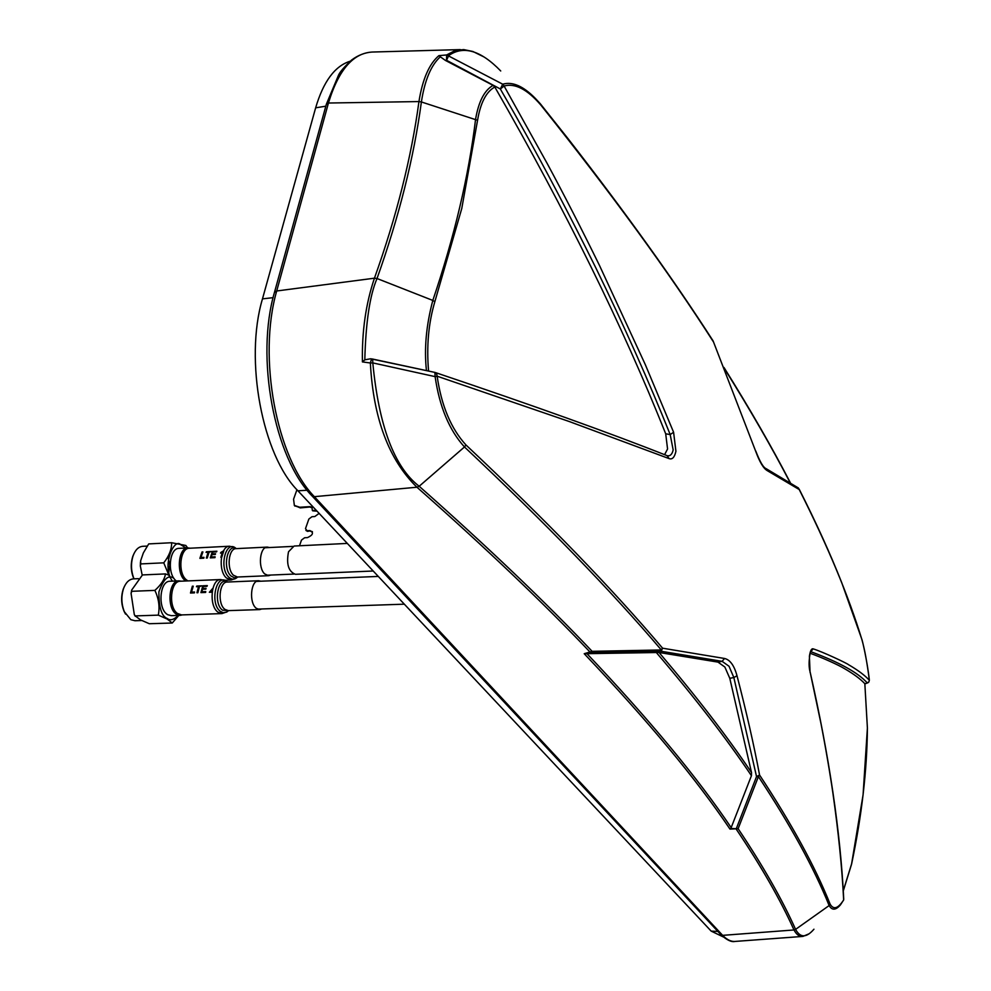 <?xml version="1.0" encoding="UTF-8"?>
<svg xmlns="http://www.w3.org/2000/svg" width="991" height="991" viewBox="0 0 991 991"><rect width="100%" height="100%" fill="white"/><g stroke="black" fill="none" stroke-linecap="round" stroke-linejoin="round"><path stroke-width="1.49" d="M810.415 651.607L810.638 651.558C810.948 648.832 807.529 663.004 810.019 671.564L821.093 724.136C827.745 758.437 832.291 788.576 832.861 792.85C838.485 832.452 842.077 868.153 843.651 899.964L843.725 899.06C840.467 832.118 829.256 756.418 810.118 671.948M810.056 672.431L809.399 656.265C810.279 650.777 811.518 648.312 813.14 648.857L810.799 651.669C839.29 662.261 858.107 672.678 867.274 682.935L868.327 682.502M434.999 372.443L436.635 373.595L437.155 376.208L435.123 376.63C439.471 406.731 449.257 430.181 464.482 446.966L465.956 444.959C547.057 521.328 612.599 589.075 662.595 648.201L660.117 651.099L722.105 661.331L729.017 666.249L733.848 677.547L729.785 678.302L724.867 667.042L717.992 662.112L659.052 652.487C696.252 696.252 727.072 736.263 751.512 772.534L751.438 775.705L730.838 828.501L736.288 828.699L756.542 776.597L758.412 776.597L759.564 775.024C791.574 823.571 815.11 866.63 830.148 904.188L829.133 905.563C832.044 910.556 835.822 910.308 840.479 904.82L843.651 899.964C838.052 908.611 833.542 910.011 830.148 904.188M736.288 828.699L738.122 828.699L758.412 776.597C790.496 825.119 814.069 868.104 829.133 905.563L795.587 929.385C782.072 899.233 762.909 865.676 738.122 828.699L729.983 829.095C696.165 778.876 647.569 720.407 584.219 653.713L659.052 652.487M667.364 455.761C670.263 456.219 672.195 454.274 673.162 449.914L670.189 434.554L673.595 432.262L675.924 451.277C674.574 457.334 672.294 459.774 669.086 458.598L568.933 421.41L437.155 376.208C441.391 405.666 450.992 428.583 465.956 444.959M737.007 675.751L733.848 677.547L756.542 776.597L759.564 775.024C753.916 744.91 746.396 711.823 737.007 675.751C734.22 665.518 730.07 659.758 724.557 658.482L662.595 648.201L661.331 649.96L592.11 651.322L590.946 652.512L660.117 651.099L661.331 649.96C611.174 590.822 545.558 523.161 464.482 446.966L419.181 486.259C487.882 547.082 545.533 602.107 592.11 651.322L584.219 653.713M662.099 649.155L661.765 650.084M729.785 678.302L751.512 772.534M758.363 776.126L759.118 775.891M809.263 933.708L802.945 936.396C799.464 936.805 796.491 934.662 794.002 929.967L795.587 929.385C800.27 938.006 806.389 937.957 813.945 929.211M274.47 292.382L276.7 290.982C257.524 357.652 276.662 458.04 314.345 496.664L722.65 935.368C727.06 939.902 731.37 941.908 735.607 941.388L802.437 936.445M730.838 828.501L729.983 829.095M585.854 653.8L590.946 652.512M590.165 652.202C543.638 603.135 485.9 548.147 416.951 487.225L419.181 486.259C394.331 467.207 378.884 426.093 372.802 362.904L370.361 362.991C373.334 418.425 388.868 459.836 416.951 487.225L314.06 496.702L311.917 495.785M435.123 376.63L372.802 362.904L372.678 359.064L370.622 358.779L434.876 372.405L435.123 376.63M713.086 340.904L713.198 341.523C668.9 272.29 611.422 193.431 540.764 104.959L535.313 98.369C523.273 86.081 512.409 81.361 502.722 84.198L446.644 54.951L455.241 50.479L463.726 49.6L472.893 51.482L483.881 56.896M440.338 56.797L445.331 60.377L493.097 85.375L494.819 87.022C486.247 91.68 480.486 102.767 477.563 120.295L421.386 101.949C424.73 80.221 431.048 65.171 440.338 56.797L438.877 55.657L446.644 54.951L446.507 60.278L448.75 55.546C463.429 45.264 480.759 50.405 500.728 70.98M493.097 85.375C484.488 90.181 478.653 101.429 475.606 119.093C468.693 176.237 454.423 236.688 432.807 300.434L377.026 278.521C399.1 216.546 413.891 157.68 421.386 101.949L418.945 101.565C422.538 79.193 429.19 63.895 438.877 55.657M477.563 120.295L461.769 208.506L434.851 301.673L432.807 300.434C426.18 325.519 424.061 348.894 426.452 370.584M434.851 301.673C428.521 322.992 426.427 346.119 428.57 371.043M364.812 359.82L362.421 361.913C361.839 331.44 365.852 303.531 374.449 278.186L377.026 278.521C369.841 295.157 365.766 322.261 364.812 359.82L370.622 358.779M372.046 359.064L372.901 359.238M460.32 49.6L373.52 52.003C353.725 52.312 338.699 69.32 328.442 103.027L276.7 290.982L374.449 278.186C396.611 216.187 411.438 157.321 418.945 101.565L328.442 103.027L326.25 104.625M813.14 648.857C822.257 651.632 847.02 663.276 848.519 664.688C857.983 670.189 864.932 675.391 869.367 680.284C867.088 662.545 864.598 648.956 861.873 639.529C848.618 596.037 827.733 546.053 799.229 489.542L767.195 470.601C763.417 468.371 759.602 461.967 755.737 451.376L713.111 340.941M861.873 639.529L861.699 638.873M798.461 488.018L766.08 468.632M790.174 482.728C772.001 447.684 750.1 409.679 724.458 368.702M713.012 340.743L712.752 340.359C674.276 280.478 626.126 213.362 568.326 139.025L540.529 104.043M540.764 104.959C527.224 89.289 514.998 82.971 504.097 86.019L500.368 88.992L502.722 84.198L503.527 85.003L547.28 163.651C564.35 195.326 581.767 229.317 599.555 265.6L645.29 364.577L673.595 432.262M535.313 98.369L540.219 103.659M669.086 458.598L667.067 455.649C610.704 433.265 533.406 405.542 435.173 372.48M435.854 372.777L435.099 372.529M445.331 60.377L446.507 60.278L500.368 88.992C500.604 90.057 539.327 153.729 596 268.214C624.07 325.791 648.808 381.238 670.189 434.554L665.704 433.81C623.091 326.844 566.134 211.256 494.819 87.022M664.589 454.671L667.562 448.985L665.704 433.81M435.408 373.508L436.858 373.991M362.421 361.913L370.361 362.991L371.229 359.919L372.418 359.015M720.717 934.476L722.439 935.368L314.06 496.702M722.439 935.368L794.002 929.967C780.388 899.754 761.175 866.208 736.35 829.331M864.858 683.864L868.847 682.006L869.355 680.173C867.249 660.514 861.91 638.588 861.86 639.43M843.254 890.798L851.603 863.892L863.074 794.869L867.398 728.013L864.833 683.691C860.374 678.934 853.66 673.954 844.716 668.776C838.683 665.023 822.146 657.566 810.118 653.267M867.41 728.051L864.833 683.691M350.182 61.207C334.896 65.976 323.388 81.51 315.646 107.821L262.479 298.873C244.17 360.043 262.491 455.575 297.944 490.818L711.191 931.131L723.207 936.891M168.681 573.455L169.771 564.858L167.875 556.707M133.822 578.707L133.822 578.707C130.787 571.398 130.44 563.966 132.782 556.397L134.033 553.498M134.008 578.843C130.998 571.212 130.688 563.532 133.104 555.778C135.309 549.869 138.505 546.722 142.667 546.314L146.73 546.103M185.887 580.986C175.964 575.362 177.81 547.49 188.03 547.912L190.148 548.209M188.03 547.912L179.098 548.357C169.139 547.949 166.897 574.582 176.386 580.974M169.758 577.319L163.75 562.838C169.114 555.976 171.74 549.262 171.616 542.721L185.85 545.471L187.633 547.924M142.184 575.114L140.338 566.034L140.759 563.916L163.75 562.838M140.759 563.916L140.611 560.906L143.336 552.941L148.712 543.91L171.616 542.721M125.535 614.086L123.999 611.174C121.15 603.953 120.877 596.632 123.206 589.211L124.519 586.201M141.639 620.527L134.962 620.738L130.824 619.685L124.371 611.769C121.36 604.151 121.075 596.421 123.528 588.592C125.832 582.497 129.14 579.252 133.451 578.868L138.467 578.657M182.369 614.891L180.251 615.361L176.931 614.482C166.525 609.477 168.346 580.367 178.999 580.862L181.142 581.184M178.999 580.862L170.018 581.246C159.328 580.738 157.482 609.787 167.937 614.779L171.27 615.659L180.251 615.361M178.814 615.411L172.248 623.017L167.169 619.041L158.312 615.138C159.923 606.826 158.771 598.576 154.869 590.388C161.161 584.752 164.679 579.264 165.447 573.925L169.201 575.238M158.312 615.138L135.234 615.907L140.474 619.883L149.319 623.723L172.248 623.017M135.234 615.907L134.305 614.556L131.085 593.398L131.766 591.305L154.869 590.388M131.766 591.305L131.667 590.091L142.469 574.929L165.447 573.925M206.413 551.739L206.078 552.383L208.122 552.284L206.339 558.057L207.243 558.02L209.027 552.247L211.405 551.491L206.413 551.739M216.558 551.876L216.893 551.219L212.384 551.442L210.278 557.871L214.96 557.648L215.109 556.818L211.331 557.004L211.938 554.65L215.295 554.477L215.542 553.746L212.185 553.907L212.954 552.049L216.558 551.876M200.938 557.487L202.907 551.913L202.015 551.95L199.885 558.367L203.812 558.181L203.96 557.351L200.938 557.487M220.882 557.363L222.368 552.198L220.522 553.164L220.807 552.445L223.483 550.897L220.882 557.363M223.817 550.885L221.711 557.338M270.704 575.065L268.623 575.697L264.708 573.938C257.722 567.781 259.778 546.747 267.297 547.094L269.416 547.54M224.709 580.268L231.126 580.008L226.382 577.939C217.896 570.705 220.423 545.83 229.553 546.227L189.392 548.246C180.089 547.862 177.5 572.476 186.135 579.624L187.881 580.912M199.426 586.622L197.878 592.729L196.961 592.767L198.522 586.647L196.466 586.734L196.775 586.028L201.792 585.83L199.426 586.622M191.498 592.123L193.245 586.164L192.353 586.201L190.483 593.014L194.422 592.866L194.533 591.999L191.498 592.123M209.349 592.284L212.867 588.295L210.55 591.293L212.235 591.218L212.099 592.184L209.349 592.284M207.008 586.313L207.317 585.607L202.783 585.78L200.925 592.618L205.632 592.432L205.744 591.565L201.953 591.714L202.461 589.249L205.843 589.112L206.054 588.32L202.672 588.456L203.378 586.461L207.008 586.313M177.525 613.503L181.588 614.915L221.972 613.59L217.97 612.165C208.692 605.935 211.009 579.041 220.733 579.537L180.362 581.221C170.452 580.738 168.074 607.347 177.525 613.503M261.822 608.957L259.704 609.589L256.396 608.363C248.766 603.061 250.636 580.305 258.651 580.738L260.806 581.209M319.127 513.375L314.791 516.559L311.967 516.72L308.87 519.024L305.488 528.649L307.074 530.718L309.91 530.569C313.936 532.65 313.119 535.004 307.445 537.618L304.609 537.754L301.487 540.083L299.493 545.781M296.953 489.74L293.559 499.216L294.364 505.422L299.765 507.243L310.01 506.636L311.93 507.281L312.338 510.402L316.426 510.501M312.425 510.489L313.168 510.687M294.29 505.323L300.248 507.9L310.245 506.971L312.153 507.615L310.245 506.971L300 507.565L294.612 505.757L299.765 507.243M347.321 543.415L294.092 546.041L288.517 551.776C286.176 564.065 288.468 571.559 295.405 574.297L373.223 571.014M310.01 506.636L300.248 507.9M310.48 507.293L312.239 507.801M305.922 530.433L307.557 531.374L310.146 530.891L312.338 531.647M310.381 531.226L312.45 531.845M312.673 510.823L317.033 511.158M724.557 658.482L722.105 661.331L717.992 662.112M731.296 827.795C697.714 777.885 649.613 719.862 587.019 653.738M656.129 652.301C694.666 697.404 726.44 738.543 751.438 775.705M735.025 941.425C731.556 942.317 726.898 940.125 721.052 934.835L312.301 496.194C274.334 458.251 255.232 357.218 274.581 291.973L326.373 104.179L338.501 75.229C339.839 72.021 344.211 66.954 351.619 60.017C358.098 55.174 365.01 52.511 372.319 52.015M767.195 470.601L765.486 468.309C762.897 466.848 759.651 461.075 755.749 450.992M755.737 451.376L713.21 341.189M711.191 931.131L717.88 931.429M297.944 490.818L307.136 490.235M315.646 107.821L325.816 106.186M262.479 298.873L273.107 297.659M172.446 581.147C161.285 566.356 174.02 537.556 180.597 544.592L186.011 548.011M178.293 615.423C173.871 619.821 170.204 620.849 167.293 618.52C161.644 616.452 158.845 607.582 158.894 591.912C163.565 578.744 168.594 574.235 173.97 578.385M267.297 547.094L236.131 548.63C228.5 548.296 226.394 569.168 233.48 575.263L237.456 577.01L268.623 575.697M237.691 576.997L237.171 577.419C234.471 579.822 231.696 579.747 228.847 577.196C218.677 568.289 225.75 539.29 235.808 548.258L236.366 548.618C227.273 542.957 222.232 568.4 231.002 576.006L234.334 577.79L237.679 576.997M227.571 582.014C217.958 575.994 212.978 603.569 222.541 610.183L228.611 610.617L226.592 612.141L223.223 612.711L220.436 611.41C209.336 603.643 216.41 572.179 227.026 581.63M258.651 580.738L227.311 582.027C219.184 581.606 217.252 604.176 225.007 609.428L228.364 610.629L259.704 609.589M867.905 682.774L864.87 683.926M434.876 372.405L372.678 359.064M861.675 638.823L841.83 582.943C830.408 553.994 816.175 522.691 799.13 489.046M790.422 482.877C772.088 447.436 749.927 408.961 723.963 367.45M843.267 891.008L851.591 864.127M851.616 863.991C861.749 815.853 867.014 770.589 867.41 728.212M265.216 547.75L292.655 546.4M266.492 575.238L293.931 574.074M256.533 581.383L378.302 576.428M257.549 609.106L404.34 604.176M132.782 556.397L133.104 555.778M140.338 566.034L140.462 562.194M123.206 589.211L123.528 588.592M135.259 616.278L134.305 614.556M131.085 593.398L131.667 590.091M234.817 547.589L229.553 546.227M236.254 578.174L231.126 580.008M226.072 580.974L220.733 579.537M227.199 611.769L221.972 613.59M294.364 505.422L294.847 506.079"/></g></svg>
